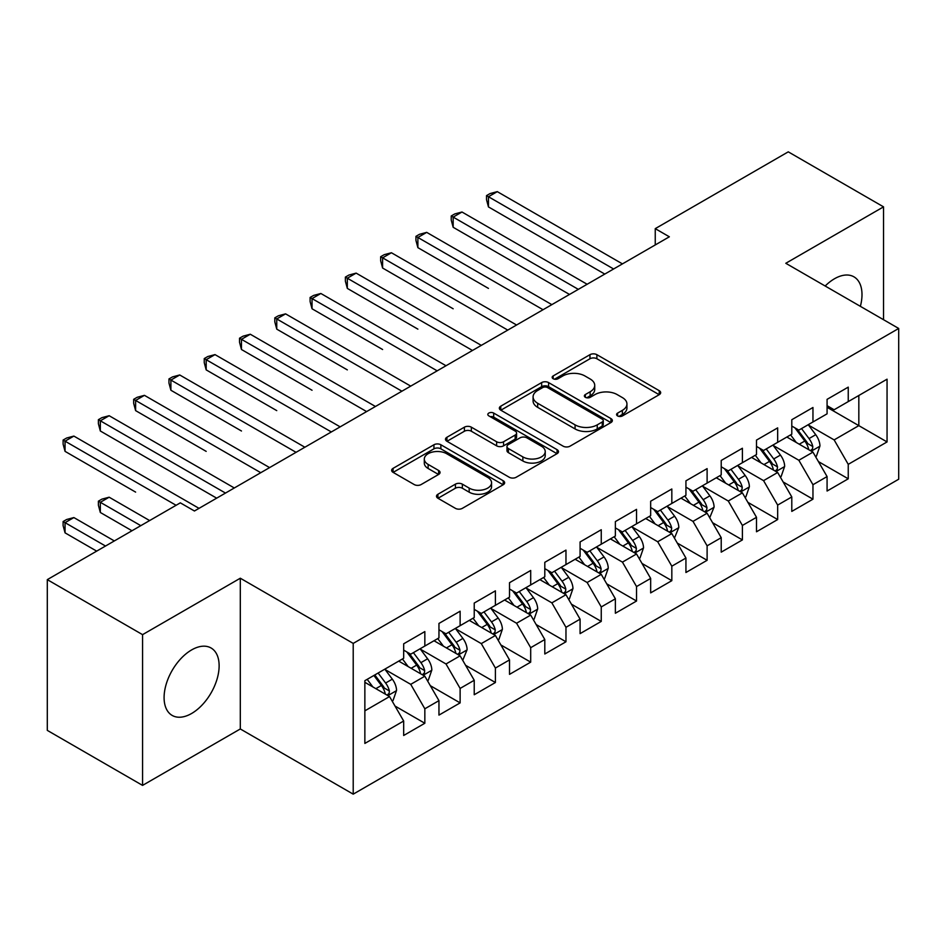 <?xml version="1.0" encoding="UTF-8"?>
<svg xmlns="http://www.w3.org/2000/svg" width="946" height="946" viewBox="0 0 946 946"><rect width="100%" height="100%" fill="white"/><g stroke="black" fill="none" stroke-linecap="round" stroke-linejoin="round"><path stroke-width="1.42" d="M617.584 415.921A3.429 1.975 0 0 0 622.433 415.921L659.232 394.671A4.896 2.826 0 0 0 660.663 392.673A4.896 2.826 0 0 0 659.232 390.674L596.891 354.679A4.896 2.826 0 0 0 589.961 354.679L553.174 375.929A3.429 1.975 0 0 0 552.168 377.324A3.429 1.975 0 0 0 553.174 378.731A3.429 1.975 0 0 0 558.022 378.731L562.775 375.976A15.668 9.046 0 0 1 584.947 375.976L590.138 378.979A15.668 9.046 0 0 1 594.727 385.377A15.668 9.046 0 0 1 590.138 391.774L585.373 394.517A3.429 1.975 0 0 0 584.368 395.925A3.429 1.975 0 0 0 585.373 397.32A3.429 1.975 0 0 0 590.221 397.32L594.987 394.577A15.668 9.046 0 0 1 617.159 394.577L622.35 397.568A15.668 9.046 0 0 1 626.938 403.966A15.668 9.046 0 0 1 622.35 410.363L617.584 413.118A3.429 1.975 0 0 0 616.579 414.514A3.429 1.975 0 0 0 617.584 415.921L617.584 413.118M191.612 713.485A38.916 22.468 120 0 0 217.036 679.181A38.916 22.468 120 0 0 211.076 647.998A38.916 22.468 120 0 0 191.612 649.926A38.916 22.468 120 0 0 166.189 684.218A38.916 22.468 120 0 0 172.148 715.413A38.916 22.468 120 0 0 191.612 713.485M860.375 306.338A38.916 22.468 120 0 0 853.942 276.835A38.916 22.468 120 0 0 834.478 278.763A38.916 22.468 120 0 0 825.172 286.011M437.927 494.25A4.896 2.826 0 0 0 436.496 496.248A4.896 2.826 0 0 0 437.927 498.246L455.416 508.345A4.896 2.826 0 0 0 462.346 508.345L503.213 484.754A4.896 2.826 0 0 0 504.644 482.756A4.896 2.826 0 0 0 503.213 480.757L440.871 444.762A4.896 2.826 0 0 0 433.942 444.762L393.075 468.353A4.896 2.826 0 0 0 391.644 470.351A4.896 2.826 0 0 0 393.075 472.35L414.206 484.553A4.896 2.826 0 0 0 421.124 484.553L438.613 474.454A4.896 2.826 0 0 0 440.056 472.456A4.896 2.826 0 0 0 438.613 470.458L428.136 464.403A13.102 7.568 0 0 1 424.305 459.058A13.102 7.568 0 0 1 432.393 452.07A13.102 7.568 0 0 1 446.666 453.713L487.71 477.399A13.102 7.568 0 0 1 491.553 482.756A13.102 7.568 0 0 1 483.465 489.744A13.102 7.568 0 0 1 469.181 488.101L462.346 484.151A4.896 2.826 0 0 0 455.416 484.151L437.927 494.25L437.927 498.246M142.562 634.648L142.562 785.393L240.308 728.964L240.308 578.219L142.562 634.648L47.3 579.638L180.319 502.846L194.438 510.994L669.354 236.796L655.247 228.648L655.247 244.943M240.308 578.219L353.213 643.398L898.7 328.463L898.7 479.22L353.213 794.155L353.213 643.398M883.529 319.713L883.529 206.855L785.795 263.284L898.7 328.463M883.529 206.855L788.266 151.845L655.247 228.648M563.13 446.157A4.896 2.826 0 0 0 570.048 446.157L610.915 422.566A4.896 2.826 0 0 0 612.358 420.568A4.896 2.826 0 0 0 610.915 418.57L548.574 382.574A4.896 2.826 0 0 0 541.656 382.574L500.789 406.165A4.896 2.826 0 0 0 499.346 408.164A4.896 2.826 0 0 0 500.789 410.174L563.13 446.157M490.205 416.654A3.429 1.975 0 0 1 493.682 417.139L493.682 413.071L557.064 449.657A4.896 2.826 0 0 1 558.495 451.656A4.896 2.826 0 0 1 557.064 453.654L516.197 477.257A4.896 2.826 0 0 1 509.267 477.257L446.926 441.262L446.926 437.265A4.896 2.826 0 0 0 445.495 439.263A4.896 2.826 0 0 0 446.926 441.262M446.926 437.265L464.415 427.166A4.896 2.826 0 0 1 471.345 427.166L496.626 441.758A4.896 2.826 0 0 0 503.556 441.758L515.156 435.065A4.896 2.826 0 0 0 516.587 433.067A4.896 2.826 0 0 0 515.156 431.069L488.834 415.873A3.429 1.975 0 0 1 487.829 414.466A3.429 1.975 0 0 1 489.945 412.633A3.429 1.975 0 0 1 493.682 413.071M827.076 407.3L858.826 425.641L858.826 395.487L887.052 379.192L848.243 401.601L848.243 387.139L827.076 399.354L827.076 413.828L812.957 421.975L812.957 407.501L791.79 419.728L791.79 434.19L777.671 442.338L777.671 427.876L756.504 440.103L756.504 454.565L742.397 462.712L742.397 448.25L721.219 460.466L721.219 474.939L707.111 483.087L707.111 468.625L685.933 480.84L685.933 495.302L671.826 503.449L671.826 488.987L650.659 501.214L650.659 515.676L636.54 523.824L636.54 509.362L615.373 521.589L615.373 536.051L601.254 544.198L601.254 529.736L580.087 541.952L580.087 556.414L565.968 564.573L565.968 550.099L544.801 562.326L544.801 576.788L530.694 584.935L530.694 570.473L509.516 582.701L509.516 597.163L495.408 605.31L495.408 590.848L474.23 603.063L474.23 617.537L460.123 625.684L460.123 611.211L438.956 623.438L438.956 637.9L424.837 646.047L424.837 631.585L403.67 643.812L403.67 658.274L364.86 680.682L364.86 743.426L403.67 721.018L389.551 696.575L364.86 682.314M887.052 379.192L887.052 441.936L848.243 464.344L834.136 439.902L808.546 425.132M818.432 461.589L848.243 478.806L848.243 464.344M848.243 478.806L827.076 491.033L827.076 476.571L812.957 484.719L798.85 460.264L773.26 445.495M783.146 481.963L812.957 499.181L812.957 484.719M812.957 499.181L791.79 511.396L791.79 496.934L777.671 505.081L763.564 480.639L737.986 465.87M747.86 502.338L777.671 519.543L777.671 505.081M777.671 519.543L756.504 531.77L756.504 517.308L742.397 525.456L728.278 501.013L702.701 486.244M712.575 522.7L742.397 539.918L742.397 525.456M742.397 539.918L721.219 552.145L721.219 537.683L707.111 545.83L692.992 521.376L667.415 506.607M677.289 543.075L707.111 560.292L707.111 545.83M707.111 560.292L685.933 572.507L685.933 558.045L671.826 566.193L657.707 541.751L632.129 526.981M642.015 563.449L671.826 580.667L671.826 566.193M671.826 580.667L650.659 592.882L650.659 578.42L636.54 586.567L622.433 562.125L596.843 547.356M606.729 583.824L636.54 601.029L636.54 586.567M636.54 601.029L615.373 613.256L615.373 598.794L601.254 606.942L587.147 582.5L561.557 567.73M571.443 604.187L601.254 621.404L601.254 606.942M601.254 621.404L580.087 633.631L580.087 619.157L565.968 627.316L551.861 602.862L526.283 588.093M536.157 624.561L565.968 641.778L565.968 627.316M565.968 641.778L544.801 653.993L544.801 639.531L530.694 647.679L516.575 623.237L490.998 608.467M500.872 644.936L530.694 662.141L530.694 647.679M530.694 662.141L509.516 674.368L509.516 659.906L495.408 668.053L481.289 643.611L455.712 628.842M465.586 665.298L495.408 682.515L495.408 668.053M495.408 682.515L474.23 694.742L474.23 680.28L460.123 688.428L446.004 663.974L420.426 649.204M430.312 685.673L460.123 702.89L460.123 688.428M460.123 702.89L438.956 715.105L438.956 700.643L424.837 708.791L410.73 684.348L385.14 669.579M395.026 706.047L424.837 723.252L424.837 708.791M424.837 723.252L403.67 735.48L403.67 721.018M403.67 650.127L410.73 654.194L424.837 646.047M364.86 710.836L389.551 696.575M438.956 629.752L446.004 633.832L460.123 625.684M410.73 684.348L424.837 676.201L398.727 661.124M438.956 700.643L424.837 676.201M474.23 609.378L481.289 613.457L495.408 605.31M446.004 663.974L460.123 655.826L434.013 640.749M474.23 680.28L460.123 655.826M509.516 589.015L516.575 593.083L530.694 584.935M481.289 643.611L495.408 635.464L469.299 620.387M509.516 659.906L495.408 635.464M544.801 568.641L551.861 572.72L565.968 564.573M516.575 623.237L530.694 615.089L504.573 600.012M544.801 639.531L530.694 615.089M580.087 548.266L587.147 552.346L601.254 544.198M551.861 602.862L565.968 594.715L539.859 579.638M580.087 619.157L565.968 594.715M615.373 527.903L622.433 531.971L636.54 523.824M587.147 582.5L601.254 574.34L575.144 559.275M615.373 598.794L601.254 574.34M650.659 507.529L657.707 511.609L671.826 503.449M622.433 562.125L636.54 553.978L610.43 538.901M650.659 578.42L636.54 553.978M685.933 487.155L692.992 491.234L707.111 483.087M657.707 541.751L671.826 533.603L645.716 518.526M685.933 558.045L671.826 533.603M721.219 466.792L728.278 470.86L742.397 462.712M692.992 521.376L707.111 513.229L681.002 498.164M721.219 537.683L707.111 513.229M756.504 446.417L763.564 450.485L777.671 442.338M728.278 501.013L742.397 492.866L716.288 477.789M756.504 517.308L742.397 492.866M791.79 426.043L798.85 430.123L812.957 421.975M763.564 480.639L777.671 472.492L751.562 457.415M791.79 496.934L777.671 472.492M827.076 405.668L834.136 409.748L848.243 401.601M798.85 460.264L812.957 452.117L786.847 437.04M827.076 476.571L812.957 452.117M47.3 579.638L47.3 730.383L142.562 785.393M240.308 728.964L353.213 794.155M834.136 439.902L858.826 425.641L887.052 441.936M618.956 416.406L622.35 414.443A15.668 9.046 0 0 0 626.938 408.045L626.938 403.966M594.727 385.377L594.727 389.445A15.668 9.046 0 0 1 590.138 395.842L586.745 397.805M659.173 394.707L596.891 358.759A4.896 2.826 0 0 0 589.961 358.759L554.533 379.204M610.856 422.602L548.574 386.654A4.896 2.826 0 0 0 541.656 386.654L500.848 410.209M602.259 421.963A3.429 1.975 0 0 0 603.264 420.568A3.429 1.975 0 0 0 602.259 419.173L547.545 387.576A3.429 1.975 0 0 0 542.697 387.576L537.671 390.473A15.668 9.046 0 0 0 533.083 396.871A15.668 9.046 0 0 0 537.671 403.268L575.073 424.86A15.668 9.046 0 0 0 597.245 424.86L602.259 421.963L602.259 426.043A3.429 1.975 0 0 0 603.264 424.636L603.264 420.568M533.083 396.871L533.083 400.95A15.668 9.046 0 0 0 537.671 407.348L537.671 403.268M602.259 426.043L597.245 428.94A15.668 9.046 0 0 1 575.073 428.94L537.671 407.348M446.997 441.297L464.415 431.234L464.415 427.166M516.587 433.067L516.587 437.135A4.896 2.826 0 0 1 515.156 439.133L503.556 445.838A4.896 2.826 0 0 1 496.626 445.838L471.345 431.234A4.896 2.826 0 0 0 464.415 431.234M493.682 417.139L557.005 453.702M522.866 456.906A13.102 7.568 0 0 0 537.139 458.55A13.102 7.568 0 0 0 545.227 451.561A13.102 7.568 0 0 0 541.396 446.216L526.934 437.868A4.896 2.826 0 0 0 520.004 437.868L508.404 444.561A4.896 2.826 0 0 0 506.973 446.559A4.896 2.826 0 0 0 508.404 448.558L522.866 456.906L522.866 460.986A13.102 7.568 0 0 0 537.139 462.618A13.102 7.568 0 0 0 545.227 455.629L545.227 451.561M506.973 446.559L506.973 450.639A4.896 2.826 0 0 0 508.404 452.637L508.404 448.558M522.866 460.986L508.404 452.637M491.553 482.756L491.553 486.823A13.102 7.568 0 0 1 483.465 493.812A13.102 7.568 0 0 1 469.181 492.18L462.346 488.231A4.896 2.826 0 0 0 455.416 488.231L437.986 498.282M424.305 459.058L424.305 463.126A13.102 7.568 0 0 0 428.136 468.483L428.136 464.403M438.554 474.49L428.136 468.483M503.142 484.79L440.871 448.83A4.896 2.826 0 0 0 433.942 448.83L393.146 472.397M815.57 456.646L816.422 456.149L819.946 445.968A13.22 7.639 -120 0 0 815.724 434.711L808.227 424.707M796.284 442.492L790.584 434.888M787.923 437.667L787.273 436.804M488.455 288.4L417.884 247.651L417.884 237.47L426.705 232.373L551.861 304.636M810.474 450.686L812.519 448.842L812.803 446.536A13.22 7.639 -120 0 0 809.019 438.577L801.522 428.573M797.242 429.2L806.5 441.557A6.74 3.89 60 0 1 807.73 443.603L812.803 446.536M794.924 427.852L804.786 441.025A13.22 7.639 60 0 1 808.57 448.972L808.842 449.74M613.611 268.983L488.455 196.733L497.277 191.636L622.433 263.887M604.79 274.08L488.455 206.914L488.455 196.733L486.516 195.609L490.04 193.575L497.277 191.636M488.455 206.914L486.516 199.677L486.516 195.609M780.284 477.009L781.136 476.524L784.66 466.343A13.22 7.639 -120 0 0 780.438 455.073L772.941 445.069M760.998 462.866L755.298 455.263M752.638 458.041L751.987 457.166M453.169 308.774L382.598 268.025L382.598 257.844L391.419 252.748L516.575 324.998M775.188 471.049L777.234 469.204L777.517 466.898A13.22 7.639 -120 0 0 773.733 458.952L766.236 448.948M761.968 449.563L771.227 461.92A6.74 3.89 60 0 1 772.444 463.966L777.517 466.898M759.638 448.227L769.5 461.388A13.22 7.639 60 0 1 773.284 469.346L773.556 470.115M744.999 497.383L745.85 496.898L749.374 486.705A13.22 7.639 -120 0 0 745.152 475.448L737.667 465.444M725.712 483.24L720.024 475.625M717.352 478.404L716.701 477.541M417.884 329.137L347.324 288.4L347.324 278.207L356.145 273.122L481.289 345.373M739.902 491.423L741.948 489.579L742.243 487.273A13.22 7.639 -120 0 0 738.448 479.315L730.962 469.311M726.682 469.937L735.941 482.294A6.74 3.89 60 0 1 737.159 484.34L742.243 487.273M724.352 468.589L734.214 481.762A13.22 7.639 60 0 1 738.01 489.721L738.27 490.477M578.325 289.358L453.169 217.095L461.991 212.01L587.147 284.261M569.504 294.443L453.169 227.288L453.169 217.095L451.23 215.984L454.754 213.938L461.991 212.01M453.169 227.288L451.23 220.051L451.23 215.984M543.039 309.72L415.944 236.346L419.48 234.312L426.705 232.373M417.884 247.651L415.944 240.426L415.944 236.346M709.725 517.758L714.088 507.08A13.22 7.639 -120 0 0 709.878 495.822L702.381 485.818M690.438 503.603L684.738 496M682.066 498.779L681.427 497.915M382.598 349.512L312.038 308.774L312.038 298.581L320.86 293.485L446.004 365.747M704.616 511.798L706.662 509.953L706.958 507.647A13.22 7.639 -120 0 0 703.174 499.689L695.677 489.685M691.396 490.312L700.655 502.669A6.74 3.89 60 0 1 701.873 504.715L706.958 507.647M689.066 488.964L698.94 502.137A13.22 7.639 60 0 1 702.724 510.083L702.984 510.852M674.439 538.132L678.814 527.454A13.22 7.639 -120 0 0 674.593 516.197L667.096 506.181M655.152 523.978L649.453 516.374M646.792 519.153L646.142 518.278M347.324 369.886L276.752 329.137L276.752 318.956L285.574 313.859L410.718 386.122M669.33 532.16L671.376 530.328L671.672 528.01A13.22 7.639 -120 0 0 667.888 520.064L660.391 510.06M656.11 510.674L665.369 523.043A6.74 3.89 60 0 1 666.599 525.089L671.672 528.01M653.781 509.338L663.654 522.511A13.22 7.639 60 0 1 667.438 530.458L667.699 531.226M507.754 330.095L380.659 256.721L384.194 254.687L391.419 252.748M382.598 268.025L380.659 260.8L380.659 256.721M472.468 350.469L345.373 277.095L348.908 275.05L356.145 273.122M347.324 288.4L345.373 281.163L345.373 277.095M639.153 558.495L640.004 558.01L643.528 547.817A13.22 7.639 -120 0 0 639.307 536.559L631.81 526.555M619.867 544.352L614.167 536.737M611.506 539.516L610.856 538.652M312.038 390.249L241.466 349.512L241.466 339.33L250.288 334.234L375.444 406.484M634.045 552.535L636.102 550.69L636.386 548.384A13.22 7.639 -120 0 0 632.602 540.438L625.105 530.422M620.824 531.049L630.083 543.406A6.74 3.89 60 0 1 631.313 545.452L636.386 548.384M618.507 529.713L628.369 542.874A13.22 7.639 60 0 1 632.153 550.832L632.425 551.601M437.182 370.844L310.099 297.458L313.623 295.424L320.86 293.485M312.038 308.774L310.099 301.538L310.099 297.458M603.867 578.869L604.719 578.384L608.243 568.191A13.22 7.639 -120 0 0 604.021 556.934L596.524 546.93M584.581 564.715L578.881 557.111M576.22 559.89L575.57 559.027M276.752 410.623L206.181 369.886L206.181 359.693L215.002 354.608L340.158 426.859M598.771 572.909L600.816 571.065L601.1 568.759A13.22 7.639 -120 0 0 597.316 560.801L589.819 550.797M585.539 551.423L594.798 563.781A6.74 3.89 60 0 1 596.027 565.826L601.1 568.759M583.221 550.075L593.083 563.248A13.22 7.639 60 0 1 596.867 571.207L597.139 571.963M401.908 391.206L274.813 317.832L278.337 315.798L285.574 313.859M276.752 329.137L274.813 321.912L274.813 317.832M568.581 599.244L569.433 598.747L572.957 588.566A13.22 7.639 -120 0 0 568.735 577.308L561.238 567.293M549.295 585.089L543.595 577.486M540.935 580.265L540.284 579.401M241.466 430.998L170.895 390.249L170.895 380.067L179.716 374.971L304.872 447.233M563.485 593.284L565.531 591.439L565.814 589.133A13.22 7.639 -120 0 0 562.03 581.175L554.533 571.171M550.265 571.798L559.524 584.155A6.74 3.89 60 0 1 560.742 586.201L565.814 589.133M547.935 570.45L557.797 583.623A13.22 7.639 60 0 1 561.581 591.569L561.853 592.338M366.622 411.581L239.527 338.207L243.051 336.173L250.288 334.234M241.466 349.512L239.527 342.275L239.527 338.207M533.296 619.606L534.147 619.122L537.671 608.94A13.22 7.639 -120 0 0 533.449 597.671L525.964 587.667M514.009 605.464L508.321 597.86M505.649 600.627L504.998 599.764M206.181 451.372L135.621 410.623L135.621 400.442L144.442 395.345L269.586 467.596M528.199 613.647L530.245 611.802L530.54 609.496A13.22 7.639 -120 0 0 526.745 601.55L519.259 591.546M514.979 592.161L524.238 604.518A6.74 3.89 60 0 1 525.456 606.563L530.54 609.496M512.649 590.824L522.511 603.986A13.22 7.639 60 0 1 526.295 611.944L526.567 612.712M331.337 431.955L204.241 358.581L207.765 356.536L215.002 354.608M206.181 369.886L204.241 362.649L204.241 358.581M498.022 639.981L498.861 639.496L502.385 629.303A13.22 7.639 -120 0 0 498.175 618.045L490.678 608.042M478.735 625.826L473.035 618.223M470.363 621.002L469.724 620.138M170.895 471.735L216.658 498.164M492.913 634.021L494.959 632.176L495.255 629.87A13.22 7.639 -120 0 0 491.471 621.912L483.974 611.908M479.693 612.535L488.952 624.892A6.74 3.89 60 0 1 490.17 626.938L495.255 629.87M477.363 611.187L487.237 624.36A13.22 7.639 60 0 1 491.021 632.318L491.281 633.075M296.051 452.318L168.956 378.944L172.491 376.91L179.716 374.971M170.895 390.249L168.956 383.024L168.956 378.944M462.736 660.355L467.111 649.677A13.22 7.639 -120 0 0 462.89 638.42L455.393 628.416M443.449 646.201L437.75 638.597M435.089 641.376L434.439 640.513M135.621 492.109L65.049 451.36L65.049 441.179L73.871 436.082L199.015 508.345M457.628 654.396L459.673 652.551L459.969 650.245A13.22 7.639 -120 0 0 456.185 642.287L448.688 632.283M444.407 632.909L453.666 645.267A6.74 3.89 60 0 1 454.896 647.312L459.969 650.245M442.078 631.561L451.952 644.734A13.22 7.639 60 0 1 455.736 652.681L455.996 653.45M260.765 472.693L133.67 399.318L137.205 397.285L144.442 395.345M135.621 410.623L133.67 403.386L133.67 399.318M427.45 680.718L428.29 680.233L431.825 670.052A13.22 7.639 -120 0 0 427.604 658.783L420.107 648.779M408.164 666.575L402.464 658.972M399.803 661.751L399.153 660.876M149.622 520.56L109.157 497.206L100.335 502.291L100.335 512.484L131.979 530.753M422.342 674.758L424.399 672.913L424.683 670.608A13.22 7.639 -120 0 0 420.899 662.661L413.402 652.657M409.121 653.272L418.38 665.629A6.74 3.89 60 0 1 419.61 667.675L424.683 670.608M406.804 651.936L416.666 665.097A13.22 7.639 60 0 1 420.45 673.055L420.722 673.824M100.335 512.484L98.396 505.247L98.396 501.179L140.8 525.657M98.396 501.179L101.92 499.133L109.157 497.206M225.479 493.067L100.335 420.804L109.157 415.72L234.301 487.97M216.658 498.152L100.335 430.998L100.335 420.804L98.396 419.693L101.92 417.647L109.157 415.72M100.335 430.998L98.396 423.761L98.396 419.693M392.164 701.092L393.016 700.608L396.54 690.414A13.22 7.639 -120 0 0 392.318 679.157L384.821 669.153M372.878 686.95L367.178 679.334M114.336 540.935L73.871 517.568L65.049 522.665L65.049 532.846L96.693 551.128M387.056 695.133L389.113 693.288L389.397 690.982A13.22 7.639 -120 0 0 385.613 683.024L378.116 673.02M374.805 674.936L383.095 686.004A6.74 3.89 60 0 1 384.324 688.049L389.397 690.982M373.883 675.468L381.38 685.472A13.22 7.639 60 0 1 385.164 693.43L385.436 694.198M65.049 532.846L63.11 525.621L63.11 521.542L105.514 546.031M63.11 521.542L66.634 519.508L73.871 517.568M176.086 505.282L63.11 440.056L66.634 438.022L73.871 436.082M65.049 451.36L63.11 444.135L63.11 440.056M622.35 414.443L622.35 410.363M585.373 397.32L585.373 394.517M590.138 395.842L590.138 391.774M553.174 378.731L553.174 375.929M589.961 358.759L589.961 354.679M596.891 358.759L596.891 354.679M659.232 394.671L659.232 390.674M500.789 410.174L500.789 406.165M541.656 386.654L541.656 382.574M548.574 386.654L548.574 382.574M610.915 422.566L610.915 418.57M575.073 428.94L575.073 424.86M597.245 428.94L597.245 424.86M471.345 431.234L471.345 427.166M496.626 445.838L496.626 441.758M503.556 445.838L503.556 441.758M515.156 439.133L515.156 435.065M557.064 453.654L557.064 449.657M455.416 488.231L455.416 484.151M462.346 488.231L462.346 484.151M469.181 492.18L469.181 488.101M438.613 474.454L438.613 470.458M393.075 472.35L393.075 468.353M433.942 448.83L433.942 444.762M440.871 448.83L440.871 444.762M503.213 484.754L503.213 480.757M811.301 451.159L819.863 446.228M809.019 438.577L815.724 434.711M799.264 444.206L804.786 441.025M776.016 471.534L784.577 466.591M773.733 458.952L780.438 455.073M763.978 464.581L769.5 461.388M740.73 491.908L749.291 486.965M738.448 479.315L745.152 475.448M728.692 484.955L734.214 481.762M705.456 512.271L714.005 507.34M703.174 499.689L709.878 495.822M693.406 505.33L698.94 502.137M670.17 532.645L678.72 527.702M667.888 520.064L674.593 516.197M658.132 525.692L663.654 522.511M634.884 553.02L643.434 548.077M632.602 540.438L639.307 536.559M622.846 546.067L628.369 542.874M599.598 573.394L608.16 568.451M597.316 560.801L604.021 556.934M587.561 566.441L593.083 563.248M564.313 593.757L572.874 588.814M562.03 581.175L568.735 577.308M552.275 586.804L557.797 583.623M529.027 614.131L537.588 609.189M526.745 601.55L533.449 597.671M516.989 607.178L522.511 603.986M493.753 634.506L502.302 629.563M491.471 621.912L498.175 618.045M481.703 627.553L487.237 624.36M458.467 654.869L467.017 649.937M456.185 642.287L462.89 638.42M446.429 647.927L451.952 644.734M423.181 675.243L431.731 670.3M420.899 662.661L427.604 658.783M411.143 668.29L416.666 665.097M387.895 695.617L396.457 690.675M385.613 683.024L392.318 679.157M375.858 688.664L381.38 685.472"/></g></svg>
